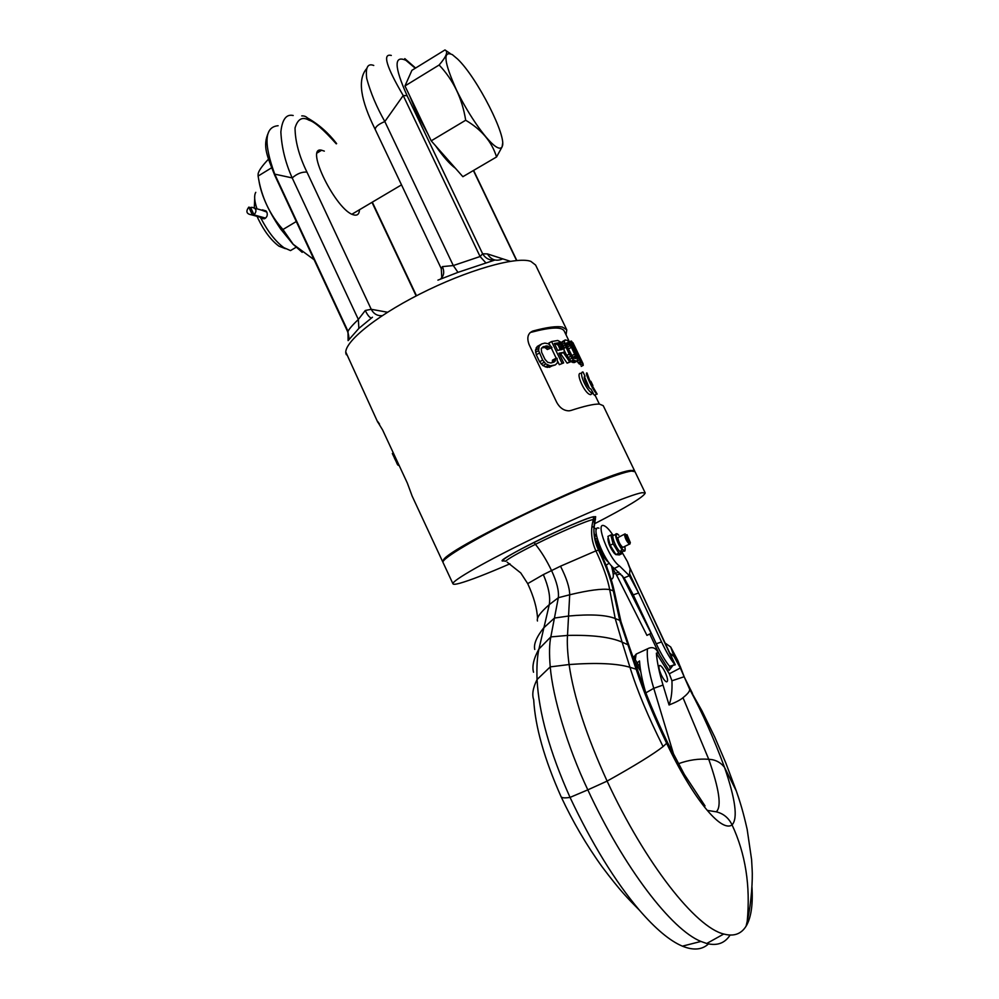 <?xml version="1.0" encoding="UTF-8"?>
<svg xmlns="http://www.w3.org/2000/svg" width="999" height="999" viewBox="0 0 999 999"><rect width="100%" height="100%" fill="white"/><g stroke="black" fill="none" stroke-linecap="round" stroke-linejoin="round"><path stroke-width="1.5" d="M592.607 522.377L595.479 519.48L594.63 519.293L593.893 529.008C593.731 536.288 595.292 543.319 598.563 550.112L599.338 550.024C595.716 542.12 593.906 535.127 593.893 529.008L595.666 516.733L593.543 516.77C586.825 518.031 557.579 530.594 534.053 542.382C514.935 551.997 504.532 558.016 502.822 560.439L505.457 561.301C508.578 558.441 518.556 552.797 535.414 544.343L534.053 542.382M608.791 562.487C606.256 560.714 603.583 556.967 600.761 551.261C598.339 546.003 597.202 541.982 597.365 539.21M507.13 562.162L520.779 572.976L527.709 583.628L543.344 574.6L560.501 566.196L595.904 550.874C591.208 540.484 590.359 530.019 593.356 519.48L593.543 516.77M560.501 566.196C566.545 578.071 569.617 587.599 569.705 594.78L558.329 597.714C559.078 590.933 556.818 581.88 551.535 570.529C546.515 560.077 541.146 551.348 535.414 544.343C558.853 532.642 586.75 520.654 593.356 519.48L594.63 519.293L595.554 516.633M614.248 591.183L609.677 589.56C602.11 588.448 588.786 590.184 569.705 594.78L567.507 635.426C566.97 642.557 567.494 652.26 569.093 664.535C573.726 696.815 586.401 735.676 607.105 781.106C645.466 863.648 695.754 927.422 723.763 934.015C733.728 936.7 741.158 934.102 746.066 926.21L746.777 925.012C751.273 916.582 752.996 903.895 751.96 886.95M638.299 672.09L638.099 671.465C645.217 692.719 655.019 716.383 667.507 742.457L663.074 746.59C653.546 754.083 634.889 765.596 607.105 781.106L587.812 789.859C623.888 867.656 671.453 929.657 700.936 941.445L706.718 943.493C717.07 946.065 724.849 943.256 730.069 935.089M543.344 574.6C548.563 586.825 550.549 596.84 549.288 604.645L538.948 648.988C537.212 656.643 536.575 666.82 537.062 679.532C538.811 712.911 549.812 752.197 570.042 797.402C591.957 843.793 615.059 881.355 639.335 910.101C655.556 928.883 669.904 940.908 682.392 946.153C693.393 950.611 702.085 949.862 708.466 943.918M537.474 620.991C536.338 617.931 540.272 612.487 549.288 604.645L558.329 597.714L550.824 636.912C549.338 643.98 549.138 653.958 550.237 666.882C552.784 696.99 567.02 745.891 587.812 789.859L570.042 797.402C564.785 798.226 561.788 797.964 561.051 796.628C572.802 821.74 586.475 845.117 602.072 866.757C620.779 891.657 628.034 898.613 639.335 910.101M674.05 755.694L653.758 688.311C648.788 671.753 646.678 658.603 647.414 648.875M634.165 659.69L634.328 658.079L637.15 662.837L639.51 660.951C640.072 669.879 642.157 680.481 645.766 692.769M669.792 653.071L674.088 656.593L680.307 668.006L689.635 689.173C690.022 691.033 687.811 693.868 682.991 697.702C680.531 699.874 675.898 702.297 669.068 704.982L663.011 685.064C659.278 672.727 657.055 662.087 656.368 653.171L658.216 652.709M681.38 669.78L677.834 660.539L670.716 647.015L665.109 643.056M656.368 653.171L669.305 673.788L671.94 680.781C672.352 690.833 671.39 698.9 669.068 704.982M650.137 634.815L659.652 655.019L656.73 650.324C654.745 647.752 652.147 647.027 648.938 648.164L636.251 654.045L633.416 657.517M659.652 655.019L669.068 670.391L670.242 668.968L669.567 666.258L675.274 664.797L629.982 567.981L674.8 664.485C670.791 659.665 666.37 652.147 661.55 641.945L629.57 573.713L630.107 568.968L627.734 562.537M634.328 658.079L633.703 656.58M612.999 572.14L614.36 571.49M637.15 662.837L640.159 667.582M640.734 671.453L635.139 662.524M636.638 653.87L633.978 657.404M613.236 574.375L615.409 573.051M635.514 663.598L637 665.471M622.414 575.886L624.65 580.631M622.065 575.499L651.098 633.291L646.952 635.389L616.658 575.249M620.504 573.826L616.633 575.024M665.197 672.315C663.261 668.406 661.538 666.121 660.027 665.434C658.229 665.634 658.641 668.818 661.288 674.974C663.224 678.87 664.947 681.168 666.458 681.855C668.269 681.63 667.844 678.446 665.197 672.315M598.938 528.184C589.685 524.175 604.095 562.05 614.348 568.406L624.125 577.872L633.266 594.867L656.268 643.768C661.088 653.958 665.521 661.45 669.567 666.258M621.041 550.299L621.99 552.11M622.115 552.347L627.36 561.5M612.724 534.802C609.265 529.607 606.356 526.573 603.983 525.686C594.805 521.64 609.278 559.527 619.455 565.921L629.358 575.686L638.598 592.969L633.266 594.867M629.57 573.713L629.358 575.686L624.125 577.872M607.879 538.648C608.229 543.281 610.364 548.176 614.31 553.334L615.946 554.67M614.098 535.164L610.814 534.977L607.904 536.401L610.164 545.279L615.908 554.582L619.318 554.92L622.227 553.508L622.252 551.76M610.814 534.977L613.099 543.843L618.831 553.159L622.227 553.508M622.152 551.81L621.116 552.322L619.455 551.061C615.097 546.715 610.626 533.703 613.985 535.214L615.784 534.328M610.164 545.279L613.099 543.843M615.908 554.582L618.831 553.159M624.525 534.153L617.844 537.649C618.468 541.733 620.117 544.979 622.814 547.377L623.426 547.077M625.137 533.853L624.475 534.403C625.112 538.486 626.773 541.733 629.445 544.143L630.119 543.269M626.036 534.827C626.81 538.761 628.234 541.358 630.332 542.619L626.985 534.652L626.036 534.827M641.321 680.893L642.669 681.106M443.044 562.499L452.972 583.828C453.321 584.602 455.681 584.39 460.039 583.191C470.392 580.232 487.037 573.763 509.965 563.811M594.442 523.813C627.272 506.88 644.193 496.59 645.217 492.957L642.057 492.694C630.893 494.405 582.966 514.298 534.84 537.537C486.638 560.776 451.223 581.056 452.972 583.828M645.204 492.907L634.989 471.678L631.68 471.091C620.204 472.127 572.102 491.483 524.088 514.785C476.011 538.074 440.946 558.99 443.007 562.425M442.957 562.1L443.531 559.815C449.962 547.027 611.613 470.067 631.368 470.442L634.74 471.378M566.071 334.877L566.77 329.82L562.449 327.098C556.855 325.911 546.977 327.222 532.854 331.031L529.845 332.879M634.665 470.991L603.246 405.681L599.462 404.096C594.28 403.833 584.752 405.969 570.879 410.489L569.105 410.826C564.01 410.814 559.89 408.017 556.755 402.447L529.12 344.643C526.585 337.737 527.834 333.204 532.854 331.031M377.797 421.603L379.508 424.063M377.585 421.703L382.605 429.945L407.367 483.141L412.162 496.141M399.325 465.859L398.002 464.91M396.665 462.674L394.493 458.166M394.418 457.854L392.507 453.908M398.701 464.535L397.802 465.01L396.778 463.099M398.851 464.835L398.176 465.197M397.602 462.175L396.628 462.699M396.341 459.44L395.392 459.94M395.991 458.691L394.992 459.228M395.354 457.342L394.368 457.879M394.355 455.194L393.406 455.694M393.943 454.308L392.969 454.832M393.319 452.959L392.332 453.484M398.239 463.524L397.252 464.048M372.452 317.22L358.866 328.396L348.102 340.622L348.014 331.318L274.725 174.138C263.436 142.982 264.573 126.848 278.134 125.724M510.302 261.301L487.475 253.921L482.629 253.796C485.464 258.354 489.46 260.464 494.642 260.127L457.967 272.352L437.924 280.145M415.272 68.244L405.881 60.302C393.793 55.007 394.193 66.796 407.08 95.654L482.629 253.796L480.082 256.531L453.296 265.559L442.407 266.621C444.53 271.616 444.018 275.624 440.871 278.634M457.967 272.352L453.296 265.559L384.827 121.553C376.548 106.905 370.517 92.57 366.733 78.534C365.372 67.47 367.707 63.112 373.751 65.459L373.751 65.459M442.407 266.621L441.296 268.694L375.249 129.52C375.212 126.885 378.409 124.226 384.827 121.553L403.209 95.542L480.082 256.531L485.876 262.887M408.928 77.048L406.955 81.506M409.615 95.667L417.082 113.973L427.972 134.078M435.552 145.767C443.219 156.693 449.85 164.198 455.432 168.282M487.475 253.921C491.183 260.052 496.303 261.688 502.834 258.841M407.08 95.654L403.209 95.542C386.263 66.558 382.292 53.197 391.308 55.444M324.325 151.124L321.641 150.225C304.058 145.654 336.301 210.976 353.584 214.835L354.62 215.097C357.667 215.534 359.29 213.749 359.49 209.753M261.638 210.152L266.833 212.075C267.882 215.21 267.008 217.457 264.198 218.818L260.964 218.319L260.015 217.17M295.204 247.814L290.509 250.587L283.903 247.69C275.524 241.446 267.869 231.656 260.964 218.319M256.955 208.816C254.345 200.949 253.946 195.454 255.769 192.332M285.452 248.689L278.921 246.154C271.166 240.334 264.298 231.331 258.329 219.156L257.105 216.371M254.32 207.705L254.683 198.689M258.791 179.745C260.826 194.156 268.107 210.577 280.644 229.021L292.982 244.168L302.185 252.347M296.291 221.528L282.954 229.508L293.231 244.33L314.098 259.728M271.516 167.844L258.104 176.074C261.363 196.853 269.655 214.66 282.954 229.508M268.469 159.191C262.287 165.697 258.853 170.517 258.154 173.689L258.104 176.074M336.263 143.844C323.426 129.483 314.36 121.616 309.091 120.242C302.397 116.346 297.727 118.918 295.042 127.934C295.155 141.371 299.126 156.094 306.955 172.103C302.035 171.728 297.115 173.664 292.195 177.909L358.341 319.455C352.759 324.775 349.325 328.721 348.014 331.318L347.552 331.468M293.194 115.509C286.313 113.898 282.193 119.38 280.856 131.968C281.656 147.54 285.427 162.849 292.195 177.909L274.725 174.138L274.713 175.225C266.983 155.582 262.238 145.954 268.619 132.205M306.955 172.103L371.228 309.29L365.272 310.489L358.341 319.455L358.866 328.396M365.272 310.489C367.457 314.997 369.43 317.482 371.191 317.944M450.199 53.509L444.967 49.95L411.925 70.317L404.97 85.951L431.206 140.847L462.874 176.698L496.54 156.968L502.135 146.803L502.622 143.381M497.077 147.34C499.65 148.676 501.323 148.426 502.135 146.591C507.592 137.475 477.26 77.785 457.667 59.116L452.397 54.67C442.594 50.237 443.968 62.05 456.518 90.085C468.831 115.784 488.199 142.869 497.077 147.34M444.967 49.95C448.401 51.536 446.441 56.556 439.123 65.01C453.371 80.07 462.225 98.476 465.684 120.242C481.668 129.67 491.958 141.92 496.54 156.968M431.206 140.847L465.684 120.242M404.97 85.951L439.123 65.01M569.467 341.958L564.248 331.094C561.962 326.673 551.011 327.06 531.381 332.23M555.319 364.922L547.277 367.407L542.832 365.559L539.61 361.738L542.669 360.09L538.598 350.637L539.148 346.216L541.783 343.906L544.867 343.094L548.426 343.781L551.935 347.59L550.099 348.014L547.727 346.016L543.119 346.69L541.233 348.801L541.658 352.385L545.017 359.378L547.702 362.312L550.911 362.974L553.983 362.125L555.569 360.152L555.219 358.678L557.042 358.229L557.529 362.774L555.319 364.922L550.224 365.834L545.866 363.936L542.669 360.09M541.783 343.906L537.25 346.453L535.476 350.162L536.263 354.732L539.61 361.738M551.935 347.59L547.327 349.513L544.93 347.527L541.745 347.839M555.219 358.678L552.435 360.164L552.372 362.575M563.648 362.887L559.303 364.685L563.648 362.887L558.99 353.196L563.249 352.435L569.68 361.8L571.153 361.601L567.107 363.174L560.664 353.821L559.403 354.033M562.012 363.249L551.598 341.546L548.913 342.994L549.762 344.767M551.286 347.939L556.293 358.416M557.729 361.413L559.303 364.685M580.519 364.935L582.991 363.574L572.927 342.645L583.004 363.574L583.254 365.322L581.218 366.408M579.795 363.424L580.494 364.897M566.933 355.344L569.218 354.133L573.364 359.965L576.785 361.276L574.3 362.6L571.066 361.476M564.423 350.736L565.921 353.846M569.218 354.133L565.022 344.992L564.385 341.283L565.272 339.91L562.162 341.708L561.95 343.544M581.805 362.362L579.345 363.673L576.898 361.176L579.395 359.927L581.93 362.137L577.222 352.048L573.613 347.028L572.502 343.718L574.8 346.853L571.603 341.258L571.141 342.058L573.226 347.277L580.332 358.653L580.519 359.665L579.895 359.34L577.022 355.756L579.395 359.927M590.671 394.418L592.832 393.294C587.362 392.644 577.859 371.466 583.004 372.003L585.064 376.261C582.117 375.899 587.874 388.574 590.958 389.048L593.281 393.369M580.531 373.314C575.324 372.789 584.84 394.006 590.347 394.593L590.784 394.667M594.58 395.179L596.94 393.943C593.656 392.22 584.04 371.366 587 372.989L589.885 380.931L590.884 381.331L592.919 385.564L591.932 385.177L597.165 394.118M584.465 376.698L589.148 387.687M592.956 393.531L594.692 395.417M554.77 344.393L556.505 344.118L558.316 345.329L560.289 349.95M566.158 344.493L573.164 357.929M551.598 341.546L557.754 340.472L560.651 342.045L563.923 346.978L564.173 351.311L571.153 361.601M557.667 350.437L554.358 343.519L559.09 342.732L561.763 345.304L562.849 349.051L557.667 350.437M576.785 361.276L577.385 359.99L576.411 356.456L570.991 345.167L567.482 340.472L565.272 339.91M567.844 342.682L571.428 347.327L575.424 355.919L575.474 358.554L573.351 358.104L571.391 355.869L566.358 345.379L566.133 343.094L567.844 342.682L566.083 343.619M549.338 367.332L552.247 365.771M547.277 367.407L550.224 365.834M545.304 366.933L548.289 365.334M542.832 365.559L545.866 363.936M541.133 363.936L544.193 362.312M536.263 354.732L539.323 353.084M535.564 352.272L538.598 350.637M535.476 350.162L538.498 348.539M536.163 347.827L539.148 346.216M537.25 346.453L540.197 344.867M547.327 349.513L550.099 348.014M546.341 348.201L549.125 346.703M544.93 347.527L547.727 346.016M543.369 347.402L546.203 345.879M553.109 362.362L555.057 361.326M552.784 361.638L555.569 360.152M560.664 353.821L563.249 352.435M567.107 363.174L569.68 361.8M556.505 344.118L559.09 342.732M557.417 344.48L559.989 343.094M558.316 345.329L560.876 343.956M559.19 346.678L561.763 345.304M559.852 348.052L562.412 346.678M560.289 349.45L562.862 348.077M561.588 349.725L562.849 349.051M562.162 341.708L564.647 340.359M561.875 342.632L564.385 341.283M562.462 344.255L564.522 343.144M563.386 345.866L565.022 344.992M564.298 348.151L565.933 347.277M568.406 357.517L570.504 356.393M569.63 359.328L571.753 358.191M570.928 361.263L573.364 359.965M571.99 362.175L574.487 360.851M573.051 362.6L575.536 361.276M566.171 344.505L568.643 343.169M567.032 345.442L569.505 344.118M567.956 346.828L570.429 345.504M568.968 348.651L571.428 347.327M572.227 355.432L574.687 354.121M572.964 357.23L575.424 355.919M573.801 358.329L575.811 357.255M575.049 358.541L575.836 358.129M573.588 346.99L574.462 346.528M573.801 347.39L574.8 346.853M573.126 346.029L573.963 345.579M572.689 344.967L573.401 344.58M578.721 363.349L581.193 362.038M578.071 362.737L580.531 361.426M576.997 358.117L577.996 357.58M576.286 356.156L577.022 355.756M579.595 359.041L580.332 358.653M578.796 357.942L579.795 357.405M578.046 356.655L579.158 356.069M576.148 355.819L578.396 354.62M575.661 354.707L577.772 353.584M575.337 353.983L577.285 352.947M575.149 353.584L576.823 352.684M574.8 352.859L576.261 352.085M574.238 351.698L575.461 351.036M573.239 349.625L574.2 349.113M572.34 347.752L573.226 347.277M571.416 345.979L572.365 345.479M570.479 344.318L571.603 343.706M569.555 342.894L571.141 342.058M569.143 342.345L571.078 341.308M569.03 342.195L571.216 341.021M579.145 363.936L579.857 363.561M254.083 214.935L250.724 207.692L251.623 207.293C256.368 208.129 257.193 210.677 254.083 214.935L265.584 218.107L252.123 214.385L248.763 207.13C245.654 211.426 246.503 213.973 251.286 214.76L252.123 214.385M250.724 207.692L248.763 207.13M621.128 622.29L619.73 620.367L636.138 669.23L638.099 671.465L629.308 646.59L627.709 644.667L622.115 642.145L629.957 667.282C616.957 663.436 596.665 662.524 569.093 664.535L550.237 666.882L537.062 679.532C532.942 687.849 531.818 694.567 533.691 699.687C535.189 726.66 544.305 758.978 561.051 796.628M534.765 649.462C533.503 644.355 536.438 637.2 543.593 627.984L554.433 618.056L568.556 616.033C590.284 614.035 605.831 614.86 615.209 618.518L609.677 589.56C607.767 579.22 603.171 566.321 595.904 550.874L598.563 550.112C606.068 566.058 610.938 579.432 613.174 590.247L619.73 620.367L615.209 618.518L622.115 642.145C610.551 637.075 592.357 634.84 567.507 635.426L550.824 636.912L538.948 648.988C533.703 658.491 531.893 666.233 533.528 672.227M707.891 810.489L716.233 811.8C723.426 813.561 728.708 817.931 732.067 824.899C720.941 833.041 692.319 797.19 666.77 743.556C653.383 715.471 643.169 690.696 636.138 669.23L629.957 667.282C637.037 690.172 648.076 716.608 663.074 746.59M503.658 560.926C488.886 563.536 579.782 518.843 593.818 516.683L595.516 517.357M716.233 811.8C721.815 806.892 719.317 789.397 708.753 759.302C715.197 759.552 720.441 762.225 724.512 767.344C735.501 799.325 738.011 818.506 732.067 824.899C745.491 853.683 750.549 885.788 747.24 921.19L746.29 925.274M689.635 689.173C702.572 713.224 714.198 739.285 724.512 767.344L736.338 791.046L739.173 799.412M678.321 763.76C688.586 759.989 698.726 758.503 708.753 759.302L682.991 697.702M663.011 685.064L653.758 688.311L645.816 692.881M643.593 684.889L642.881 685.177M674.088 656.593L670.716 647.015M689.447 688.598L701.997 710.913L714.71 737L725.886 763.161L736.338 791.046C740.459 803.046 743.131 811.688 747.165 829.37L751.585 859.552L752.135 869.242C752.796 878.795 751.535 902.671 747.24 921.19L746.066 926.21M671.94 680.781L684.153 676.735M635.327 659.677L636.101 654.345M618.793 572.115L615.471 573.326L616.695 575.299M669.305 673.788L680.307 668.006M656.268 643.768L661.55 641.945M614.348 568.406L619.455 565.921M618.768 535.127L616.808 533.828C613.461 532.317 617.956 545.329 622.302 549.687L624.887 550.636M618.818 535.177L618.843 535.227C613.374 529.095 617.207 543.893 622.514 549.3C624.987 551.585 625.736 550.636 624.762 546.428C625.386 550.337 625.112 551.848 623.95 550.936L621.116 552.322M346.366 354.77L346.266 354.558C341.246 344.73 372.864 317.807 419.842 294.043C466.745 270.205 516.483 256.044 530.856 261.376L535.614 265.06L566.708 329.707M516.57 260.514L473.389 170.529M416.158 295.941L371.99 202.347M387.525 312.237L371.228 309.29C373.626 313.848 377.272 315.984 382.155 315.696M309.091 120.242C307.467 117.158 305.032 115.709 301.748 115.896M629.308 646.59L620.991 621.715L614.185 590.821C611.75 579.395 606.805 565.796 599.338 550.024M609.278 563.136L606.031 565.234M597.152 538.424L595.279 539.073M723.763 934.015L706.718 943.493M682.392 946.153L700.936 941.445M705.032 805.931L684.327 774.437L667.519 742.482M537.537 618.281C537.025 608.216 533.753 596.665 527.709 583.628M680.144 666.271L684.352 677.185L692.482 693.431M611.613 566.246L615.471 573.326M596.74 536.788L594.268 533.828M591.957 526.123L596.428 529.345M611.475 565.784C614.835 579.457 612.824 577.31 611.301 579.795M607.404 568.706L606.281 565.084M629.845 567.757L627.584 561.938M659.065 665.871L660.027 665.434M670.242 668.968L673.214 665.022M614.31 553.334L615.559 554.258M622.127 551.873L622.102 553.259M622.814 547.377L629.445 544.143M630.332 542.619L629.832 544.143M641.395 681.118L642.12 681.043M444.193 560.064L443.531 559.815M632.542 471.029L632.767 470.367M345.791 352.048L377.759 422.24M412.112 496.028L442.707 561.788M397.352 464.31L396.715 462.974M395.055 459.378L394.418 458.029M393.069 455.119L392.445 453.771M441.296 268.694L441.783 277.734M516.82 260.489L473.601 170.417M375.249 129.52C360.402 99.8 357.467 79.595 366.446 68.881M415.609 68.032L404.795 58.604M317.295 152.872L321.641 150.225M401.511 184.865L351.985 214.186M296.129 247.265L290.509 250.587M262.387 209.852L266.046 210.901M278.921 246.154L283.903 247.69M416.496 295.766L372.315 202.148M336.638 143.619C328.421 132.904 318.718 124.363 307.517 117.982M348.676 339.111C349.076 337.362 348.701 334.815 347.565 331.493L274.713 175.225M595.079 395.217L599.338 404.083M590.347 394.593L592.832 393.294M594.455 395.242L596.94 393.943M254.995 208.254L266.546 211.551M264.947 218.531L251.286 214.76"/></g></svg>
